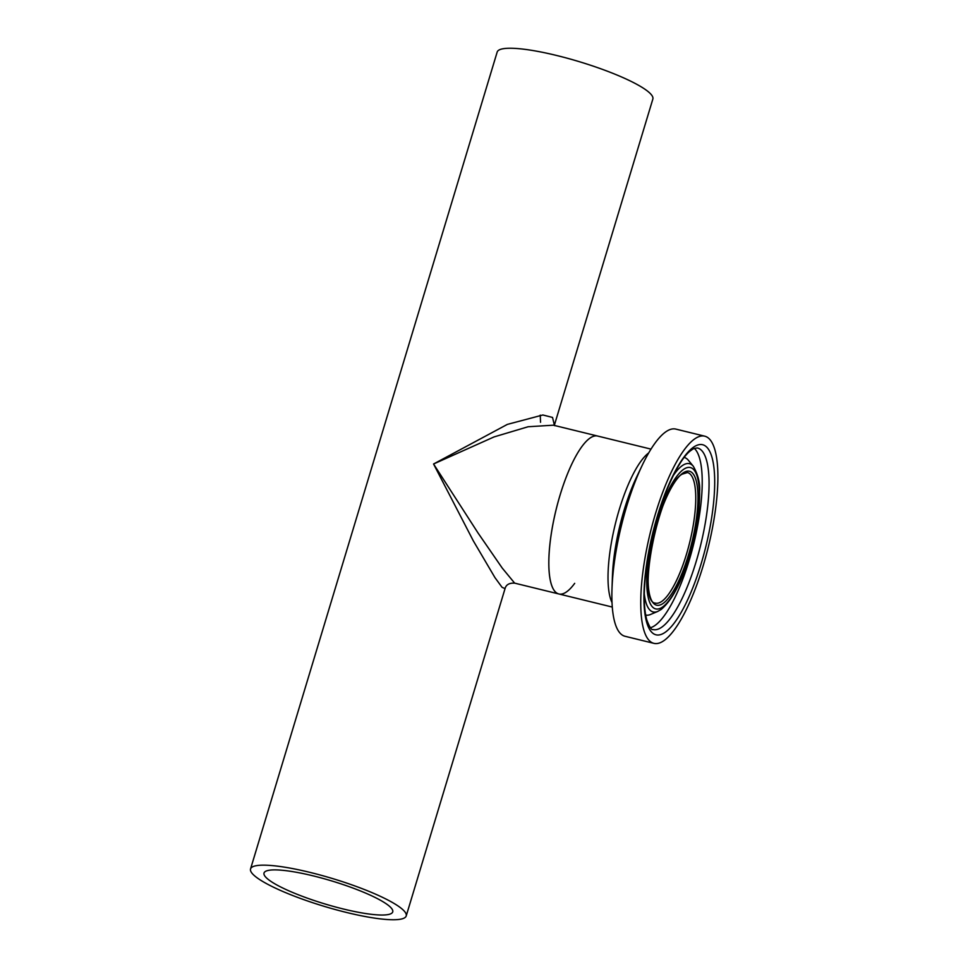 <?xml version="1.0" encoding="UTF-8"?>
<svg xmlns="http://www.w3.org/2000/svg" width="968" height="968" viewBox="0 0 968 968"><rect width="100%" height="100%" fill="white"/><g stroke="black" fill="none" stroke-linecap="round" stroke-linejoin="round"><path stroke-width="1.45" d="M313.378 875.919A67.215 11.991 -163.2 0 0 264.022 873.027A67.215 11.991 -163.2 0 0 343.374 909A67.215 11.991 -163.2 0 0 392.73 911.892A67.215 11.991 -163.2 0 0 313.378 875.919M612.296 607.057L558.899 593.977A81.3 22.772 -76.2 0 1 553.345 522.115A81.3 22.772 -76.2 0 1 589.73 438.274A81.3 22.772 -76.2 0 1 597.583 436.036A81.3 22.772 103.8 0 0 560.097 494.999A81.3 22.772 103.8 0 0 558.899 593.977A81.3 22.772 103.8 0 0 574.689 583.341M406.209 915.958A81.3 14.508 -163.2 0 0 310.232 872.446A81.3 14.508 -163.2 0 0 250.543 868.962A81.3 14.508 -163.2 0 0 346.52 912.461A81.3 14.508 -163.2 0 0 406.209 915.958L505.042 588.629L502.029 587.286L494.975 577.642L473.328 540.87L433.555 463.999L478.035 532.981L502.235 568.071L514.649 583.135L558.899 593.977M650.992 449.116L553.345 425.194L528.153 426.743L494.091 436.907L433.555 463.999L507.353 424.395L542.866 414.982L552.534 417.438L554.361 425.085M554.386 425.158L652.855 99.038A81.3 14.508 -163.2 0 0 556.878 55.539A81.3 14.508 -163.2 0 0 497.177 52.042L250.543 868.962M540.241 415.127L540.543 422.302M653.945 643.357L625.05 636.279A106.662 29.875 -76.2 0 1 611.994 588.895A106.662 29.875 -76.2 0 1 642.328 465.076A106.662 29.875 -76.2 0 1 665.5 432.043A106.662 29.875 -76.2 0 1 675.809 429.09L704.704 436.169A106.662 29.875 -76.2 0 1 711.976 530.44A106.662 29.875 -76.2 0 1 664.254 640.417A106.662 29.875 -76.2 0 1 653.945 643.357A106.662 29.875 -76.2 0 1 646.66 549.098A106.662 29.875 -76.2 0 1 694.383 439.121A106.662 29.875 -76.2 0 1 704.704 436.169M684.291 457.465A81.13 22.724 -76.2 0 1 688.163 460.03A81.13 22.724 -76.2 0 1 688.321 460.211L693.318 466.274A76.327 21.381 -76.2 0 0 682.089 465.777A76.327 21.381 -76.2 0 0 673.208 475.687M644.277 593.759A76.327 21.381 -76.2 0 0 657.768 611.413L650.52 614.474A81.13 22.724 -76.2 0 1 650.302 614.571A81.13 22.724 -76.2 0 1 645.692 615.055M611.994 588.895L612.429 576.129A85.741 24.018 -76.2 0 1 636.823 476.595L642.328 465.076M662.051 626.974A93.472 26.184 -76.2 0 1 653.013 629.551C651.512 630.18 649.431 626.962 646.793 619.883C643.454 607.589 643.418 589.318 646.697 565.07C652.868 516.61 676.208 459.425 691.624 449.999C692.761 448.825 694.721 448.16 697.505 447.99A93.472 26.184 -76.2 0 1 703.881 530.597A93.472 26.184 -76.2 0 1 662.051 626.974M665.5 632.08A97.828 27.406 -76.2 0 1 646.769 563.182A97.828 27.406 -76.2 0 1 693.136 447.458A97.828 27.406 -76.2 0 1 711.867 516.343A97.828 27.406 -76.2 0 1 665.5 632.08M694.371 448.414A93.472 26.184 -76.2 0 1 695.544 536.078A93.472 26.184 -76.2 0 1 655.215 625.304A93.472 26.184 -76.2 0 1 650.435 627.736M662.753 606.888A72.757 20.389 -76.2 0 1 648.826 555.644A72.757 20.389 -76.2 0 1 683.311 469.565A72.757 20.389 -76.2 0 1 697.238 520.808A72.757 20.389 -76.2 0 1 662.753 606.888M661.943 601.273A67.215 18.828 -76.2 0 1 655.445 603.125C636 602.604 658.821 486.384 682.174 474.175L687.437 472.541A67.215 18.828 -76.2 0 1 692.023 531.952A67.215 18.828 -76.2 0 1 661.943 601.273M663.298 603.27A68.934 19.312 -76.2 0 1 650.097 554.724A68.934 19.312 -76.2 0 1 682.767 473.183A68.934 19.312 -76.2 0 1 695.968 521.716A68.934 19.312 -76.2 0 1 663.298 603.27M612.03 602.616A81.3 22.772 -76.2 0 1 615.297 524.087A81.3 22.772 -76.2 0 1 648.693 452.927M554.301 424.855L554.797 425.726M505.042 588.629C506.046 584.708 509.253 582.881 514.649 583.135M657.768 611.413L661.241 609.429C673.934 598.502 684.521 576.396 693.003 543.096C697.625 523.966 699.816 506.857 699.598 491.768C700.166 483.177 698.073 474.671 693.318 466.274"/></g></svg>
